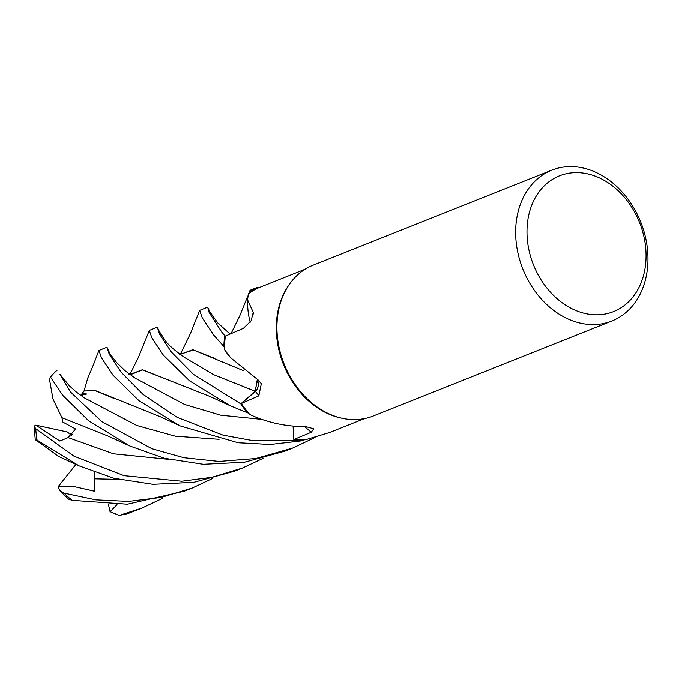 <?xml version="1.0" encoding="UTF-8"?>
<svg xmlns="http://www.w3.org/2000/svg" width="682" height="682" viewBox="0 0 682 682"><rect width="100%" height="100%" fill="white"/><g stroke="black" fill="none" stroke-linecap="round" stroke-linejoin="round"><path stroke-width="1.02" d="M106.963 347.24L98.933 350.48L101.482 357.854L113.016 375.228L139.068 400.811L180.091 425.926L238.069 442.78L270.251 444.511L303.14 440.683A81.158 63.426 -111.7 0 1 293.865 440.231L293.072 426.131L293.865 440.265L250.754 440.265L222.98 435.159L177.047 417.333L142.896 394.281L120.978 372.057L109.205 354.222L106.963 347.24L110.305 354.435M247.472 412.823A81.192 63.452 -111.7 0 1 240.772 403.855L193.483 374.409L171.335 352.014L159.469 333.975L157.32 327.19L149.298 330.429L151.83 337.778L163.382 355.177L189.562 380.854L230.269 405.781L247.523 412.84A81.158 63.426 -111.7 0 1 240.797 403.829L255.213 391.289L257.293 379.576L258.111 383.906M231.045 358.289A56.998 44.543 -111.7 0 1 224.514 349.619A80.382 62.821 -111.7 0 1 224.514 347.624L223.901 346.524A81.158 63.426 -111.7 0 1 224.787 335.749L221.676 331.972L209.152 312.509L207.669 307.139L211.019 314.351M611.839 321.017L373.105 416.063A81.192 63.46 -111.7 0 1 342.927 418.467L341.631 418.202A80.382 62.821 -111.7 0 1 278.145 310.054A80.382 62.821 -111.7 0 1 288.708 285.264L289.466 284.189A81.192 63.46 -111.7 0 1 313.038 265.187L551.772 170.142A81.192 63.46 -111.7 0 1 622.862 192.784A81.192 63.46 -111.7 0 1 646.084 276.977A81.192 63.46 -111.7 0 1 611.839 321.017A81.192 63.46 -111.7 0 1 540.749 298.375A81.192 63.46 -111.7 0 1 517.527 214.182A81.192 63.46 -111.7 0 1 551.772 170.142M253.372 313.984A1371.741 431.953 -143.6 0 0 253.235 312.365L251.087 320.83L243.363 328.357L225.401 336.073A80.382 62.821 -111.7 0 0 224.514 347.624L223.901 346.524L224.514 347.624M224.514 349.619L230.627 357.777L258.163 380.002L261.3 383.727L258.836 395.841L241.317 403.505A80.382 62.821 -111.7 0 0 248.555 413.087A80.382 62.821 -111.7 0 0 249.876 414.596C267.711 422.746 286.252 426.736 305.51 426.557L313.754 428.799L311.239 432.303L293.899 439.489A80.382 62.821 -111.7 0 0 303.814 439.89A80.382 62.821 -111.7 0 0 305.459 439.779L329.415 432.584L364.486 418.62M342.927 418.467A81.192 63.46 -111.7 0 1 278.793 309.227A81.192 63.46 -111.7 0 1 289.466 284.189M263.201 458.33L242.562 468.04L212.051 477.306L181.693 481.27L124.047 475.721L73.929 456.156L35.745 428.731L34.1 426.165L35.856 425.159L67.279 431.996L71.559 435.304L69.189 433.513L72.548 434.255M644.362 271.956A73.076 57.109 -111.7 0 1 572.403 308.955A73.076 57.109 -111.7 0 1 528.661 215.444A73.076 57.109 -111.7 0 1 600.62 178.454A73.076 57.109 -111.7 0 1 644.362 271.956M293.234 426.148L293.899 439.489M303.14 440.683L303.814 439.89L303.14 440.683A81.158 63.426 -111.7 0 1 293.865 440.231L293.107 426.131M257.472 379.661A10.903 8.525 -111.7 0 1 255.366 391.451L241.317 403.505M247.523 412.84L248.555 413.087L247.523 412.84A81.158 63.426 -111.7 0 1 240.797 403.829L240.772 403.855M255.29 391.221L240.797 403.829L255.247 391.298L257.344 379.601M250.217 322.211A56.998 44.543 -111.7 0 1 247.668 305.007L247.498 299.671L253.235 312.365M258.205 287.957L257.89 287.241A81.158 63.426 -111.7 0 0 250.055 291.683A81.158 63.426 -111.7 0 1 257.89 287.241L250.098 290.251L249.791 292.8A80.382 62.821 -111.7 0 0 248.47 293.78L247.489 299.671M207.669 307.139L199.664 310.378L202.239 317.795L213.747 335.126L223.901 346.533A81.158 63.426 -111.7 0 1 224.787 335.749L225.503 336.03M305.025 269.254L258.137 287.983A80.382 62.821 -111.7 0 0 249.791 292.8M303.106 440.717A81.192 63.452 -111.7 0 1 293.865 440.265M223.867 346.473A81.192 63.452 -111.7 0 1 224.753 335.732M35.856 425.159L59.888 441.066L68.123 437.605L75.634 429.012L62.88 422.132L61.917 417.725L52.949 398.919L49.607 380.019L50.306 376.788L62.667 395.279L88.737 420.888L129.75 445.994L164.353 458.304L203.253 464.323L244.454 462.26L284.982 451.152L292.902 447.997L255.741 458.56L218.948 461.467L183.876 457.741L151.907 448.765L101.78 421.595L70.613 392.116L59.939 374.375M315.084 437.443L292.902 447.997M162.555 498.397L141.847 508.133L119.324 515.413L110.083 511.739L117.006 504.697M128.855 513.205L141.847 508.133M79.138 465.925L58.933 456.599L35.652 439.967L35.191 439.012L79.138 465.925L113.826 478.287L152.904 484.356L193.969 482.327L234.617 471.202L242.562 468.04M212.869 478.363L192.213 488.082L161.233 497.451L128.617 501.449L95.932 499.906L64.134 493.18L59.487 490.46L58.311 486.53L72.198 486.172L94.781 491.338L94.312 472.157M59.487 490.46L68.609 499.198L72.156 500.383L127.364 504.245L184.251 491.253L192.213 488.082M130.381 374.256L142.436 369.738L209.783 396.413L230.269 405.781M130.219 374.802L142.376 369.934L163.927 378.229M231.71 333.379L240.959 329.397M232.212 333.157L240.456 329.611M59.888 374.307L69.445 385.927M113.459 398.237L95.437 390.777L84.218 390.948L82.011 393.514L86.81 394.043L80.34 395.168M84.244 391.033L95.369 390.59L160.713 416.932L179.315 425.568M84.133 390.658L87.773 378.041C95.079 361.29 93.332 364.657 98.933 350.488M61.917 417.725L62.77 418.117M61.712 417.623L108.557 436.301M257.984 287.105L258.708 287.753M157.32 327.19L160.679 334.444M257.608 387.521L257.438 388.015M179.306 354.521L193.458 350.037L214.259 358.161M180.739 354.205L192.793 349.713L243.721 370.795M110.083 511.739L108.472 504.646M250.072 291.623A81.192 63.452 -111.7 0 1 257.881 287.207M83.144 397.12L82.011 393.514M58.311 486.53L75.941 464.442M304.504 426.574A1371.033 850.556 130.5 0 1 311.239 432.303M255.366 391.451A1371.033 169.895 173.2 0 1 258.836 395.841M158.659 330.497L165.513 340.838C168.48 345.118 175.069 350.812 185.265 357.922L213.594 374.674L255.247 391.298M129.563 512.966A81.192 63.46 -111.7 0 1 120.85 515.106M37.033 439.847A81.192 63.46 -111.7 0 1 35.745 428.731M72.156 500.383A81.192 63.46 -111.7 0 1 64.134 493.18M134.797 377.922L184.498 404.435L220.704 415.21L261.973 419.421M94.662 478.875L118.387 479.42M69.223 385.697L75.787 391.63L84.227 397.828L136.801 425.508L175.368 436.216L219.093 439.327M68.123 437.605L113.51 453.837L168.735 459.378M50.656 376.941A81.192 63.46 -111.7 0 1 57.066 370.275M129.93 374.452L138.523 357.078L149.29 330.455M108.225 350.369L109.93 353.796L116.443 362.364L125.036 370.718L134.814 377.93M128.958 374.58L131.132 373.702M231.036 333.66L239.791 315.766L247.762 296.022M248.725 293.584L250.021 290.336M209.127 310.753L217.558 322.739L230.081 334.069M128.855 445.576L108.285 436.199M199.664 310.378L190.576 333.2L180.295 354.393M35.191 439.012L34.1 426.165M57.041 370.079L50.306 376.788M129.256 513.077L119.324 515.413"/></g></svg>
